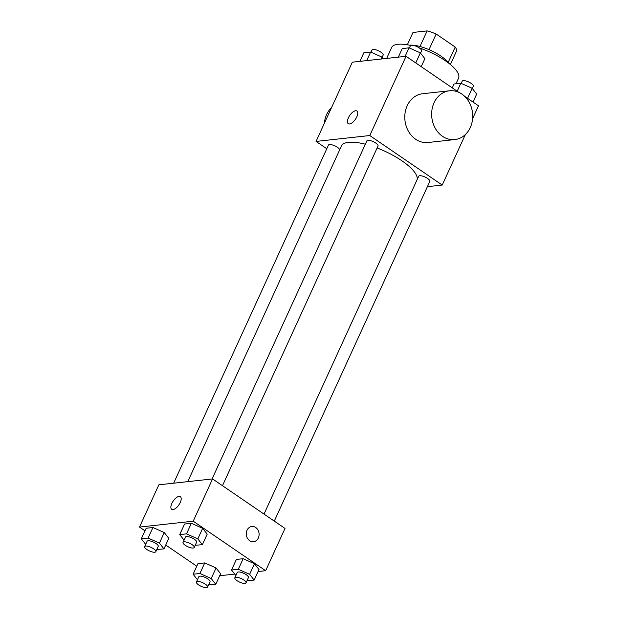 <?xml version="1.0" encoding="UTF-8"?>
<svg xmlns="http://www.w3.org/2000/svg" width="618" height="618" viewBox="0 0 618 618"><rect width="100%" height="100%" fill="white"/><g stroke="black" fill="none" stroke-linecap="round" stroke-linejoin="round"><path stroke-width="0.93" d="M407.339 44.797L412.994 32.445L427.123 30.9A23.747 7.609 -155.4 0 1 436.154 34.021L455.211 47.053A23.747 7.609 -155.4 0 1 456.555 51.016L450.375 64.504M419.985 46.489L427.123 30.9M448.166 62.449L455.211 47.053M429 49.641L436.154 34.021M409.456 45.199A24.535 7.864 24.6 0 1 430.792 50.437A24.535 7.864 24.6 0 1 448.691 63.16M455.999 83.77L458.556 78.185A36.802 11.796 -155.4 0 0 445.238 60.657A36.802 11.796 -155.4 0 0 419.135 47.833M410.707 45.462A36.802 11.796 -155.4 0 0 391.634 47.547L386.659 58.416M326.783 148.753L316.061 141.422L352.345 62.179L406.057 56.292L458.718 92.291M464.697 96.377L478.502 105.809L472.585 118.741M316.061 141.422L369.78 135.535L406.057 56.292M356.787 116.887A7.671 3.43 124.4 0 1 348.266 123.677A7.671 3.43 124.4 0 1 349.757 115.412A7.671 3.43 124.4 0 1 356.918 111.016A7.671 3.43 124.4 0 1 356.787 116.887M417.135 179.637A41.46 13.287 -155.4 0 0 401.839 160.75A41.46 13.287 -155.4 0 0 377.111 147.98M365.346 144.21A41.46 13.287 -155.4 0 0 341.445 145.979L187.764 481.646M369.78 135.535L442.225 185.052L427.401 186.682M339.676 149.842A6.134 1.962 -155.4 0 0 337.397 147.277A6.134 1.962 -155.4 0 0 328.459 145.091L173.666 483.191M222.488 485.709L378.023 145.987A6.134 1.962 -155.4 0 0 375.806 143.067A6.134 1.962 -155.4 0 0 366.868 140.881L212.074 478.981M264.01 514.091L418.664 176.284A6.134 1.962 24.6 0 1 425.06 177.049A6.134 1.962 24.6 0 1 429.819 181.391L274.284 521.113M442.225 185.052L465.339 134.569M454.84 139.56L427.98 142.503A24.535 20.479 -96.3 0 1 415.636 139.251A24.535 20.479 -96.3 0 1 405.107 112.785A24.535 20.479 -96.3 0 1 422.635 93.727L449.495 90.784A24.535 20.479 -96.3 0 1 472.531 112.939A24.535 20.479 -96.3 0 1 454.84 139.56A24.535 20.479 -96.3 0 1 442.496 136.308A24.535 20.479 -96.3 0 1 431.967 109.842A24.535 20.479 -96.3 0 1 449.495 90.784M331.572 107.555A24.535 20.479 83.7 0 0 324.319 123.384M348.266 123.677A7.671 3.43 124.4 0 1 349.765 115.412A7.671 3.43 124.4 0 1 356.926 111.024M144.983 530.823L139.498 527.077L158.849 484.813L212.561 478.927L285.006 528.444L265.655 570.708L258.077 571.534M139.498 527.077L193.21 521.19L212.561 478.927M180.224 502.542A7.671 3.43 124.4 0 1 171.704 509.332A7.671 3.43 124.4 0 1 173.194 501.067A7.671 3.43 124.4 0 1 180.356 496.671A7.671 3.43 124.4 0 1 180.224 502.542M197.961 563.655L204.743 562.913L216.061 567.957L220.587 573.743L216.061 567.957L204.743 562.913L197.961 563.655L193.117 574.222L199.908 573.473L211.217 578.518L215.752 584.311L208.606 584.891M184.566 524.041L191.348 523.299L202.665 528.344L207.2 534.13L202.665 528.344L191.348 523.299L184.566 524.041L179.73 534.609L186.512 533.859L197.83 538.904L202.356 544.697L195.211 545.277M196.779 566.227L165.732 545.006M234.724 574.099L219.668 575.744M193.21 521.19L265.655 570.708M146.157 528.251L152.94 527.509L164.257 532.554L168.791 538.34L164.257 532.554L152.94 527.509L146.157 528.251L141.321 538.819L148.104 538.069L159.421 543.114L163.955 548.9L156.81 549.487M236.362 559.445L243.144 558.703L254.461 563.747L258.996 569.533L254.461 563.747L243.144 558.703L236.362 559.445L231.526 570.012L238.309 569.271L249.626 574.315L254.16 580.101L247.015 580.681M249.672 540.704A7.671 6.404 -96.3 0 1 246.381 532.438A7.671 6.404 -96.3 0 1 251.858 526.482A7.671 6.404 -96.3 0 1 259.058 533.404A7.671 6.404 -96.3 0 1 253.527 541.723A7.671 6.404 -96.3 0 1 249.672 540.704M251.858 526.482A7.671 6.404 -96.3 0 1 259.05 533.404A7.671 6.404 -96.3 0 1 253.527 541.723M171.704 509.332A7.671 3.43 124.4 0 1 173.194 501.067A7.671 3.43 124.4 0 1 180.356 496.671M235.867 575.551L231.526 570.012M246.003 582.89L248.421 577.606A6.134 1.962 -155.4 0 0 246.196 574.686A6.134 1.962 -155.4 0 0 237.266 572.5L234.848 577.784A6.134 1.962 -155.4 0 0 239.606 582.125A6.134 1.962 -155.4 0 0 246.003 582.89A6.134 1.962 -155.4 0 0 243.778 579.97A6.134 1.962 -155.4 0 0 234.848 577.784M238.309 569.271L243.144 558.703M249.626 574.315L254.461 563.747M254.16 580.101L258.996 569.533M197.459 579.761L193.117 574.222M207.594 587.1L210.012 581.816A6.134 1.962 -155.4 0 0 207.795 578.896A6.134 1.962 -155.4 0 0 198.857 576.71L196.439 581.994A6.134 1.962 -155.4 0 0 201.198 586.335A6.134 1.962 -155.4 0 0 207.594 587.1A6.134 1.962 -155.4 0 0 205.377 584.18A6.134 1.962 -155.4 0 0 196.439 581.994M199.908 573.473L204.743 562.913M211.217 578.518L216.061 567.957M215.752 584.311L220.587 573.743M184.071 540.147L179.73 534.609M194.199 547.486L196.617 542.202A6.134 1.962 -155.4 0 0 194.4 539.282A6.134 1.962 -155.4 0 0 185.47 537.096L183.044 542.38A6.134 1.962 -155.4 0 0 187.802 546.721A6.134 1.962 -155.4 0 0 194.199 547.486A6.134 1.962 -155.4 0 0 191.982 544.566A6.134 1.962 -155.4 0 0 183.044 542.38M186.512 533.859L191.348 523.299M197.83 538.904L202.665 528.344M202.356 544.697L207.2 534.13M145.663 544.358L141.321 538.819M155.798 551.696L158.216 546.412A6.134 1.962 -155.4 0 0 155.991 543.492A6.134 1.962 -155.4 0 0 147.061 541.306L144.643 546.59A6.134 1.962 -155.4 0 0 149.401 550.932A6.134 1.962 -155.4 0 0 155.798 551.696A6.134 1.962 -155.4 0 0 153.573 548.776A6.134 1.962 -155.4 0 0 144.643 546.59M148.104 538.069L152.94 527.509M159.421 543.114L164.257 532.554M163.955 548.9L168.791 538.34M452.268 87.88L454.045 83.986L460.827 83.237L472.144 88.281L476.679 94.075L473.017 102.063M457.173 91.232L460.827 83.237M467.548 98.324L472.144 88.281M472.337 88.528L473.357 86.296A6.134 1.962 -155.4 0 0 471.14 83.376A6.134 1.962 -155.4 0 0 462.202 81.19L461.19 83.399M398.332 57.142L402.248 48.583L409.031 47.833L420.348 52.878L424.883 58.664L421.221 66.659M405.114 56.4L409.031 47.833M415.752 62.92L420.348 52.878M420.541 53.125L421.561 50.892A6.134 1.962 -155.4 0 0 419.336 47.972A6.134 1.962 -155.4 0 0 410.406 45.786L409.394 47.995M359.923 61.352L363.84 52.785L370.622 52.043L381.939 57.088L383.276 58.787M366.706 60.603L370.622 52.043M381.051 59.034L381.939 57.088M382.133 57.335L383.152 55.102A6.134 1.962 -155.4 0 0 380.935 52.182A6.134 1.962 -155.4 0 0 371.997 49.996L370.985 52.206"/></g></svg>

